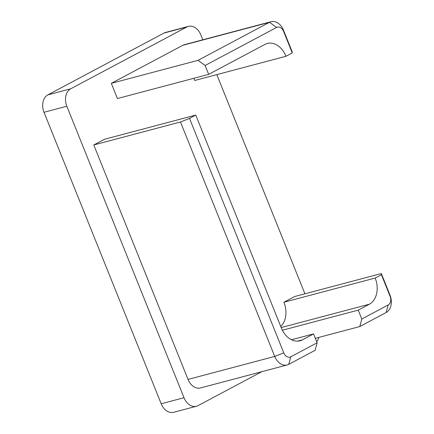 <?xml version="1.0" encoding="UTF-8"?>
<svg xmlns="http://www.w3.org/2000/svg" width="434" height="434" viewBox="0 0 434 434"><rect width="100%" height="100%" fill="white"/><g stroke="black" fill="none" stroke-linecap="round" stroke-linejoin="round"><path stroke-width="0.65" d="M280.755 326.498A20.626 14.995 75.2 0 0 283.912 302.243L294.632 296.536L381.323 273.556L389.987 295.098A13.752 9.998 -104.8 0 1 386.146 312.523L359.786 326.552L315.339 338.336M205.114 65.48L198.002 60.353L269.481 22.318A13.752 9.998 -104.8 0 1 271.055 21.7A13.752 9.998 -104.8 0 1 283.51 30.234L292.174 51.782L292.266 52.948L283.608 31.405A6.873 4.996 75.2 0 0 276.594 27.445L205.114 65.48L208.678 74.355L264.968 44.398A20.626 14.995 -104.8 0 1 267.322 43.471A20.626 14.995 -104.8 0 1 286.011 56.274L194.757 80.469A20.626 14.995 75.2 0 0 193.776 78.304M276.594 27.445L269.481 22.318L182.79 45.304L111.31 83.339L117.424 98.545L208.678 74.355M182.79 45.304A13.752 9.998 -104.8 0 1 184.363 44.686L271.055 21.7M161.188 403.766L184 397.718A13.752 9.998 75.2 0 0 196.461 406.251L173.643 412.3A13.752 9.998 -104.8 0 1 161.188 403.766L44.013 112.292A13.752 9.998 -104.8 0 1 47.854 94.862L164.009 33.055A13.752 9.998 -104.8 0 1 165.582 32.436L188.394 26.387A13.752 9.998 75.2 0 1 200.855 34.921L202.814 39.792M216.81 74.621L304.923 293.807M188.394 26.387A13.752 9.998 75.2 0 0 186.821 27.006L164.009 33.055M47.854 94.862L70.671 88.813L186.821 27.006M70.671 88.813A13.752 9.998 75.2 0 0 66.831 106.243L44.013 112.292M184 397.718L66.831 106.243M196.461 406.251A13.752 9.998 75.2 0 0 198.029 405.633L261.805 371.699M316.706 341.726A13.752 9.998 75.2 0 0 318.849 337.402M180.479 121.987L189.506 118.401L283.755 352.847A6.873 4.996 75.2 0 0 290.769 356.802L317.129 342.779L315.111 350.325L288.751 364.348A13.752 9.998 -104.8 0 1 287.183 364.967L200.492 387.953A13.752 9.998 -104.8 0 1 188.031 379.419L274.722 356.433L180.479 121.987L93.787 144.972L188.031 379.419M317.129 342.779L313.56 333.909L302.395 339.849A20.626 14.995 -104.8 0 1 300.035 340.777A20.626 14.995 -104.8 0 1 281.346 327.974L195.761 115.07L104.507 139.265L93.787 144.972M198.002 60.353L111.31 83.339M286.011 56.274L292.266 52.948M313.56 333.909L291.496 339.757M195.761 115.07L189.506 118.401M359.786 326.552L361.804 319.006L388.159 304.977A6.873 4.996 75.2 0 0 390.079 296.265L381.421 274.722L375.166 278.048L283.912 302.243M381.421 274.722L381.323 273.556M375.166 278.048A20.626 14.995 -104.8 0 1 369.405 304.191L358.234 310.136L282.382 330.247M358.234 310.136L361.804 319.006M287.183 364.967A13.752 9.998 -104.8 0 1 274.722 356.433L283.755 352.847M297.529 341.14L302.395 339.849M369.405 304.191L281.189 327.578M283.608 31.405L283.51 30.234M288.751 364.348L290.769 356.802M389.987 295.098L390.079 296.265M386.146 312.523L388.159 304.977"/></g></svg>
